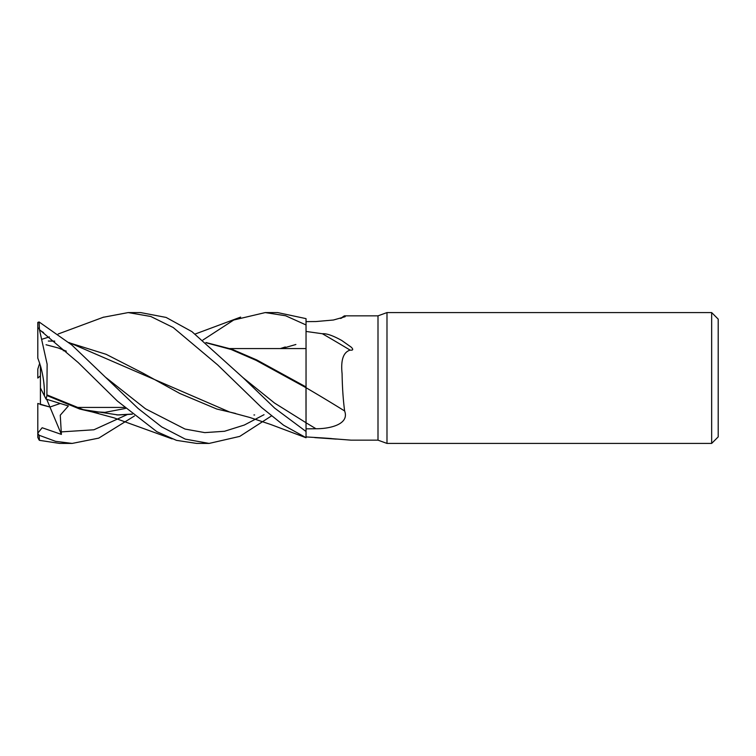 <?xml version="1.0" encoding="UTF-8"?>
<svg xmlns="http://www.w3.org/2000/svg" width="756" height="756" viewBox="0 0 756 756"><rect width="100%" height="100%" fill="white"/><g stroke="black" fill="none" stroke-linecap="round" stroke-linejoin="round"><path stroke-width="1.13" d="M229.351 411.963L249.82 417.473L270.657 424.466L306.038 437.752L306.038 387.715A1107.058 576.989 -162.5 0 1 344.623 410.971C349.707 424.475 329.436 428.86 315.961 428.746L306.038 428.85M202.948 340.02L233.746 320.005L265.233 312.578L285.598 315.753L306.038 324.957L306.038 387.223M386.987 443.422L378 440.153L378 315.847L386.987 312.578L711.661 312.578L718.2 319.117L718.2 436.883L711.661 443.422L386.987 443.422L386.987 312.578M711.661 443.422L711.661 312.578M124.438 407.437L76.233 407.437L124.438 407.437M229.975 348.563L305.972 348.563L229.975 348.563M40.418 365.639C43.404 376.299 44.727 386.363 44.396 395.823L40.418 387.932L40.418 365.639M134.455 415.98L98.752 438.121L72.16 443.422L55.557 441.334L39.104 435.258L37.8 433.462L37.8 403.468L49.943 407.03L60.102 403.524L49.943 407.03L40.418 404.517L40.418 387.932M378 440.153L350.982 440.153L322.387 437.922A1127.347 500.907 -16.6 0 1 331.421 438.546M340.474 318.484L344.377 315.847L378 315.847M344.377 315.847L345.19 316.698L333.424 320.015L315.961 321.546L306.038 321.631M306.038 331.44L322.387 333.746C326.469 333.339 332.923 335.579 341.75 340.474L351.275 347.202C353.506 349.48 353.128 350.453 350.132 350.113C343.337 352.173 340.663 360.036 342.09 373.71C342.298 387.129 343.139 399.546 344.623 410.971M306.038 436.93L322.387 437.922M322.387 333.746A1127.347 587.563 -162.5 0 1 350.132 350.113M341.362 318.229A1107.058 1068.889 -99.8 0 0 344.623 315.885M206.256 342.808L231.185 349.508L256.114 360.347L305.982 387.686L306.038 431.468L306.038 387.715M205.897 342.515L232.026 349.272L256.794 359.96L306.038 386.94M37.8 433.15L42.156 427.745L61.387 434.398L46.711 399.319M103.137 317.312L128.189 312.578L140.625 312.578L166.122 317.435L191.967 331.657L242.997 377.631L274.645 408.098L306.038 431.496M128.189 312.578L150.737 316.462L173.228 327.537L217.671 364.912L261.567 407.493L283.576 425.203L306.038 437.686M39.69 363.277L37.8 369.098L37.8 378.057L40.418 375.826M265.233 312.578L277.613 312.578L306.038 318.635L306.038 324.957M72.16 443.422L59.658 443.422L39.454 440.342L39.104 435.258M271.413 415.98L239.756 436.392L209.11 443.422L196.711 443.422L176.479 440.361L156.879 431.704L117.341 401.02L78.255 362.606L39.454 329.654L39.104 321.962L37.8 322.415L37.8 327.471L39.104 328.926M209.11 443.422L185.267 439.113L161.642 426.866L138.121 408.476L71.801 344.972L39.104 321.962M37.8 378.057L40.418 375.883M61.387 434.398L60.272 415.186L68.371 405.963L46.05 399.102L46.91 395.549L79.711 409.024L98.601 413.447M116.849 414.968L132.13 414.052M280.372 348.563L285.295 346.976M132.319 414.212L118.286 414.968L83.151 409.639L46.9 394.859L47.127 364.146L39.454 329.654M281.771 348.563L295.88 344.5M46.91 395.549L46.9 394.537M48.318 341.041L54.744 341.183M69.306 342.808L106.171 354.328L143.035 373.18L179.9 393.507L216.755 409.024L235.541 413.438M253.921 414.968L254.649 414.968M229.616 412.02L68.938 342.496M54.659 341.107L49.735 341.032M39.577 330.022L43.583 332.574M39.104 440.011L37.8 437.44L37.8 433.462M63.296 350.775L63.901 350.123M46.05 399.102L44.396 395.823C44.661 382.857 42.468 370.308 37.8 358.155L37.8 327.471M306.038 422.784A1098.487 572.519 -162.5 0 1 315.961 428.746M306.019 422.727L274.522 403.042L243.035 377.66M60.867 431.922L93.924 429.777L126.989 414.694M106.029 377.631L145.53 408.826L185.031 429.058L204.781 432.621L224.532 431.27L244.282 425.052L264.033 414.694M314.713 437.601L336.222 439.104M240.644 317.095L195.246 334.001M90.162 411.481L104.923 412.36L125.572 408.438M92.289 411.963L114.033 417.86L172.17 438.905M66.311 351.171L58.193 347.958L46.05 344.755M103.695 317.104L58.174 334.001M49.376 336.911L42.327 339.123"/></g></svg>
